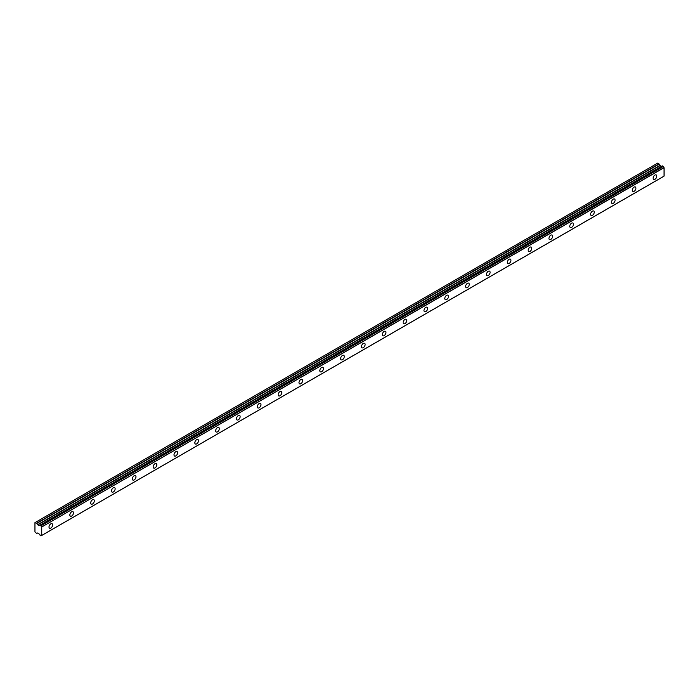 <?xml version="1.0" encoding="UTF-8"?>
<svg xmlns="http://www.w3.org/2000/svg" width="699" height="699" viewBox="0 0 699 699"><rect width="100%" height="100%" fill="white"/><g stroke="black" fill="none" stroke-linecap="round" stroke-linejoin="round"><path stroke-width="1.05" d="M654.937 179.285A2.578 1.485 120 0 0 656.623 177.013A2.578 1.485 120 0 0 656.221 174.951A2.578 1.485 120 0 0 654.937 175.073A2.578 1.485 120 0 0 653.25 177.345A2.578 1.485 120 0 0 653.644 179.416A2.578 1.485 120 0 0 654.937 179.285M50.835 528.06A2.578 1.485 120 0 0 52.521 525.788A2.578 1.485 120 0 0 52.119 523.726A2.578 1.485 120 0 0 50.835 523.857A2.578 1.485 120 0 0 49.148 526.12A2.578 1.485 120 0 0 49.542 528.191A2.578 1.485 120 0 0 50.835 528.06M71.665 516.037A2.578 1.485 120 0 0 73.351 513.765A2.578 1.485 120 0 0 72.949 511.694A2.578 1.485 120 0 0 71.665 511.825A2.578 1.485 120 0 0 69.979 514.097A2.578 1.485 120 0 0 70.372 516.159A2.578 1.485 120 0 0 71.665 516.037M92.495 504.005A2.578 1.485 120 0 0 94.182 501.733A2.578 1.485 120 0 0 93.788 499.671A2.578 1.485 120 0 0 92.495 499.802A2.578 1.485 120 0 0 90.809 502.074A2.578 1.485 120 0 0 91.211 504.136A2.578 1.485 120 0 0 92.495 504.005M113.325 491.982A2.578 1.485 120 0 0 115.012 489.711A2.578 1.485 120 0 0 114.619 487.649A2.578 1.485 120 0 0 113.325 487.771A2.578 1.485 120 0 0 111.639 490.043A2.578 1.485 120 0 0 112.041 492.113A2.578 1.485 120 0 0 113.325 491.982M134.156 479.951A2.578 1.485 120 0 0 135.842 477.688A2.578 1.485 120 0 0 135.449 475.617A2.578 1.485 120 0 0 134.156 475.748A2.578 1.485 120 0 0 132.478 478.02A2.578 1.485 120 0 0 132.871 480.082A2.578 1.485 120 0 0 134.156 479.951M154.986 467.928A2.578 1.485 120 0 0 156.672 465.656A2.578 1.485 120 0 0 156.279 463.594A2.578 1.485 120 0 0 154.986 463.717A2.578 1.485 120 0 0 153.308 465.988A2.578 1.485 120 0 0 153.701 468.059A2.578 1.485 120 0 0 154.986 467.928M175.825 455.905A2.578 1.485 120 0 0 177.502 453.634A2.578 1.485 120 0 0 177.109 451.563A2.578 1.485 120 0 0 175.825 451.694A2.578 1.485 120 0 0 174.138 453.966A2.578 1.485 120 0 0 174.532 456.028A2.578 1.485 120 0 0 175.825 455.905M196.655 443.874A2.578 1.485 120 0 0 198.333 441.602A2.578 1.485 120 0 0 197.939 439.54A2.578 1.485 120 0 0 196.655 439.662A2.578 1.485 120 0 0 194.969 441.934A2.578 1.485 120 0 0 195.362 444.005A2.578 1.485 120 0 0 196.655 443.874M217.485 431.851A2.578 1.485 120 0 0 219.163 429.579A2.578 1.485 120 0 0 218.77 427.508A2.578 1.485 120 0 0 217.485 427.639A2.578 1.485 120 0 0 215.799 429.911A2.578 1.485 120 0 0 216.192 431.973A2.578 1.485 120 0 0 217.485 431.851M238.315 419.819A2.578 1.485 120 0 0 240.002 417.548A2.578 1.485 120 0 0 239.6 415.486A2.578 1.485 120 0 0 238.315 415.608A2.578 1.485 120 0 0 236.629 417.88A2.578 1.485 120 0 0 237.022 419.95A2.578 1.485 120 0 0 238.315 419.819M259.146 407.797A2.578 1.485 120 0 0 260.832 405.525A2.578 1.485 120 0 0 260.43 403.454A2.578 1.485 120 0 0 259.146 403.585A2.578 1.485 120 0 0 257.459 405.857A2.578 1.485 120 0 0 257.852 407.919A2.578 1.485 120 0 0 259.146 407.797M279.976 395.765A2.578 1.485 120 0 0 281.662 393.493A2.578 1.485 120 0 0 281.269 391.431A2.578 1.485 120 0 0 279.976 391.562A2.578 1.485 120 0 0 278.289 393.834A2.578 1.485 120 0 0 278.691 395.896A2.578 1.485 120 0 0 279.976 395.765M300.806 383.742A2.578 1.485 120 0 0 302.492 381.471A2.578 1.485 120 0 0 302.099 379.408A2.578 1.485 120 0 0 300.806 379.531A2.578 1.485 120 0 0 299.12 381.803A2.578 1.485 120 0 0 299.522 383.865A2.578 1.485 120 0 0 300.806 383.742M321.636 371.711A2.578 1.485 120 0 0 323.322 369.439A2.578 1.485 120 0 0 322.929 367.377A2.578 1.485 120 0 0 321.636 367.508A2.578 1.485 120 0 0 319.959 369.78A2.578 1.485 120 0 0 320.352 371.842A2.578 1.485 120 0 0 321.636 371.711M342.466 359.688A2.578 1.485 120 0 0 344.153 357.416A2.578 1.485 120 0 0 343.759 355.354A2.578 1.485 120 0 0 342.466 355.476A2.578 1.485 120 0 0 340.789 357.748A2.578 1.485 120 0 0 341.182 359.819A2.578 1.485 120 0 0 342.466 359.688M363.297 347.665A2.578 1.485 120 0 0 364.983 345.393A2.578 1.485 120 0 0 364.59 343.323A2.578 1.485 120 0 0 363.297 343.454A2.578 1.485 120 0 0 361.619 345.725A2.578 1.485 120 0 0 362.012 347.787A2.578 1.485 120 0 0 363.297 347.665M384.135 335.634A2.578 1.485 120 0 0 385.813 333.362A2.578 1.485 120 0 0 385.42 331.3A2.578 1.485 120 0 0 384.135 331.422A2.578 1.485 120 0 0 382.449 333.694A2.578 1.485 120 0 0 382.842 335.765A2.578 1.485 120 0 0 384.135 335.634M404.966 323.611A2.578 1.485 120 0 0 406.643 321.339A2.578 1.485 120 0 0 406.25 319.268A2.578 1.485 120 0 0 404.966 319.399A2.578 1.485 120 0 0 403.279 321.671A2.578 1.485 120 0 0 403.673 323.733A2.578 1.485 120 0 0 404.966 323.611M425.796 311.579A2.578 1.485 120 0 0 427.482 309.308A2.578 1.485 120 0 0 427.08 307.245A2.578 1.485 120 0 0 425.796 307.368A2.578 1.485 120 0 0 424.11 309.64A2.578 1.485 120 0 0 424.503 311.71A2.578 1.485 120 0 0 425.796 311.579M446.626 299.556A2.578 1.485 120 0 0 448.312 297.285A2.578 1.485 120 0 0 447.91 295.214A2.578 1.485 120 0 0 446.626 295.345A2.578 1.485 120 0 0 444.94 297.617A2.578 1.485 120 0 0 445.333 299.679A2.578 1.485 120 0 0 446.626 299.556M467.456 287.525A2.578 1.485 120 0 0 469.143 285.253A2.578 1.485 120 0 0 468.749 283.191A2.578 1.485 120 0 0 467.456 283.322A2.578 1.485 120 0 0 465.77 285.585A2.578 1.485 120 0 0 466.163 287.656A2.578 1.485 120 0 0 467.456 287.525M488.286 275.502A2.578 1.485 120 0 0 489.973 273.23A2.578 1.485 120 0 0 489.58 271.16A2.578 1.485 120 0 0 488.286 271.291A2.578 1.485 120 0 0 486.6 273.562A2.578 1.485 120 0 0 487.002 275.624A2.578 1.485 120 0 0 488.286 275.502M509.117 263.471A2.578 1.485 120 0 0 510.803 261.199A2.578 1.485 120 0 0 510.41 259.137A2.578 1.485 120 0 0 509.117 259.268A2.578 1.485 120 0 0 507.43 261.54A2.578 1.485 120 0 0 507.832 263.602A2.578 1.485 120 0 0 509.117 263.471M529.947 251.448A2.578 1.485 120 0 0 531.633 249.176A2.578 1.485 120 0 0 531.24 247.114A2.578 1.485 120 0 0 529.947 247.236A2.578 1.485 120 0 0 528.269 249.508A2.578 1.485 120 0 0 528.662 251.579A2.578 1.485 120 0 0 529.947 251.448M550.777 239.416A2.578 1.485 120 0 0 552.463 237.144A2.578 1.485 120 0 0 552.07 235.082A2.578 1.485 120 0 0 550.777 235.214A2.578 1.485 120 0 0 549.099 237.485A2.578 1.485 120 0 0 549.493 239.547A2.578 1.485 120 0 0 550.777 239.416M571.616 227.393A2.578 1.485 120 0 0 573.294 225.122A2.578 1.485 120 0 0 572.9 223.06A2.578 1.485 120 0 0 571.616 223.182A2.578 1.485 120 0 0 569.93 225.454A2.578 1.485 120 0 0 570.323 227.524A2.578 1.485 120 0 0 571.616 227.393M592.446 215.371A2.578 1.485 120 0 0 594.124 213.099A2.578 1.485 120 0 0 593.731 211.028A2.578 1.485 120 0 0 592.446 211.159A2.578 1.485 120 0 0 590.76 213.431A2.578 1.485 120 0 0 591.153 215.493A2.578 1.485 120 0 0 592.446 215.371M613.276 203.339A2.578 1.485 120 0 0 614.954 201.067A2.578 1.485 120 0 0 614.561 199.005A2.578 1.485 120 0 0 613.276 199.128A2.578 1.485 120 0 0 611.59 201.399A2.578 1.485 120 0 0 611.983 203.47A2.578 1.485 120 0 0 613.276 203.339M634.107 191.316A2.578 1.485 120 0 0 635.793 189.045A2.578 1.485 120 0 0 635.391 186.974A2.578 1.485 120 0 0 634.107 187.105A2.578 1.485 120 0 0 632.42 189.377A2.578 1.485 120 0 0 632.813 191.439A2.578 1.485 120 0 0 634.107 191.316M40.996 535.836A1.057 0.612 60 0 1 41.206 535.478A1.057 0.612 60 0 1 41.652 535.486L40.918 535.871L40.096 535.32A1.048 0.612 60 0 0 39.459 534.219L37.79 533.014L36.663 533.416L34.95 531.974L34.95 522.651L36.846 523.385L659.183 164.082L657.672 163.129L35.343 522.424M661.63 166.371L39.293 525.674L37.79 524.888L36.846 523.385M659.183 164.082L660.118 165.593L661.621 166.379M40.979 535.871L41.722 535.434L41.722 527.002L664.05 167.708L664.05 176.139L41.722 535.434L664.05 176.139M664.05 167.708L663.98 167.577A1.057 0.612 60 0 1 663.325 166.467L662.451 165.908L40.166 525.211M661.761 166.301L39.459 525.604L662.503 165.916M663.98 167.577L41.722 527.002M41.652 526.871A1.057 0.612 60 0 1 40.996 525.77L663.325 166.467M663.255 166.345L40.996 525.77M40.918 525.648L40.175 525.22M40.096 525.246A1.048 0.612 60 0 1 39.887 525.613A1.048 0.612 60 0 1 39.459 525.604M36.846 533.433L37.606 532.996L36.846 533.433M661.446 166.353L39.109 525.657M658.991 163.889L36.663 523.193M659.935 165.401L37.606 524.696M37.79 524.888L660.118 165.593M664.024 176.183L41.695 535.486M662.451 165.908L40.123 525.202"/></g></svg>
